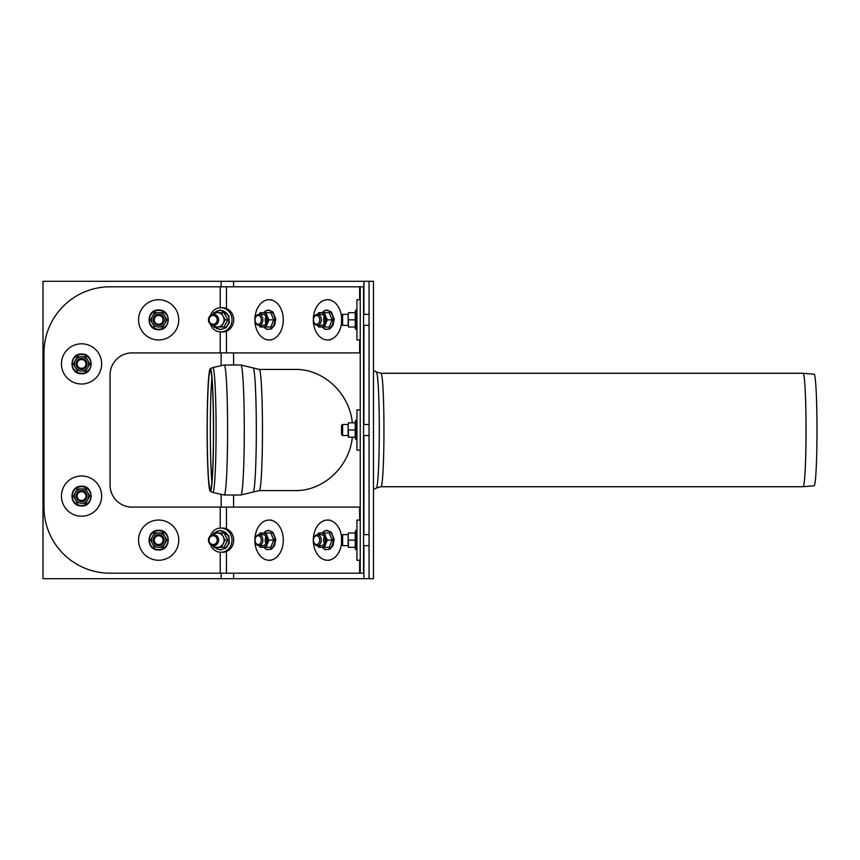 <?xml version="1.0" encoding="UTF-8"?>
<svg xmlns="http://www.w3.org/2000/svg" width="860" height="860" viewBox="0 0 860 860"><rect width="100%" height="100%" fill="white"/><g stroke="black" fill="none" stroke-linecap="round" stroke-linejoin="round"><path stroke-width="1.29" d="M352.342 437.16C349.472 466.797 323.446 491.092 295.098 490.587L259.29 490.587A60.587 3.171 -90 0 0 262.461 430A60.587 3.171 -90 0 0 259.29 369.413L295.098 369.413C323.446 368.908 349.472 393.203 352.342 422.84M233.597 578.705L373.466 578.705L373.466 281.295L43 281.295L43 578.705L233.597 578.705L233.597 573.201M369.058 281.295L369.058 578.705M207.131 430A61.307 3.204 -90 0 0 210.259 491.286A61.307 3.204 -90 0 0 213.549 430A61.307 3.204 -90 0 0 210.259 368.714A61.307 3.204 -90 0 0 207.131 430M207.228 430A59.48 3.117 -90 0 0 210.259 489.469A59.48 3.117 -90 0 0 213.452 430A59.48 3.117 -90 0 0 210.259 370.531A59.48 3.117 -90 0 0 207.228 430M803.089 486.728L814.097 485.76A55.771 2.913 -90 0 0 817 430A55.771 2.913 -90 0 0 814.097 374.24L803.089 373.272A56.728 2.967 -90 0 0 803.079 373.272L380.98 373.272A56.728 2.967 -90 0 1 383.947 430A56.728 2.967 -90 0 1 380.98 486.728L803.079 486.728A56.728 2.967 -90 0 0 803.089 486.728A56.728 2.967 -90 0 0 806.046 430A56.728 2.967 -90 0 0 803.089 373.272M360.243 286.799L360.243 573.201L363.554 573.201L363.554 286.799L359.652 286.799L359.652 299.742M81.549 384.012A20.102 20.102 0 0 1 64.145 353.858A20.102 20.102 0 0 1 98.965 353.858A20.102 20.102 0 0 1 81.549 384.012M89.816 363.909L87.946 360.673L89.816 363.909L87.946 367.145L89.816 363.909M77.421 371.058L75.357 367.489A7.159 7.159 0 0 0 81.281 371.058L81.84 371.058A7.159 7.159 0 0 0 87.559 367.822L85.688 371.058L81.84 371.058L85.688 371.058L87.946 367.145A7.159 7.159 0 0 0 87.946 360.673L85.688 356.75L81.84 356.75L85.688 356.75L87.559 359.996A7.159 7.159 0 0 0 81.84 356.75L77.421 356.75L73.294 363.909L75.357 360.329A7.159 7.159 0 0 0 75.357 367.489L73.294 363.909M77.421 356.75L81.281 356.75A7.159 7.159 0 0 0 75.357 360.329L77.421 356.75M85.957 363.909A4.407 4.407 0 0 1 79.346 367.725A4.407 4.407 0 0 1 79.346 360.093A4.407 4.407 0 0 1 85.957 363.909M87.064 363.909A5.504 5.504 0 0 0 81.549 358.394A5.504 5.504 0 0 0 76.045 363.909A5.504 5.504 0 0 0 81.549 369.413A5.504 5.504 0 0 0 87.064 363.909M227.803 540.155L225.191 540.155L221.375 547.304L217.709 547.304L223.987 547.304L227.803 540.155L223.987 532.996L217.709 532.996L221.375 532.996L222.998 536.242A7.159 6.611 -90 0 0 217.709 532.996L217.204 532.996A7.159 6.611 -90 0 0 213.215 534.662M222.998 544.068A7.159 6.611 -90 0 1 217.709 547.304L213.742 547.304L212.753 545.595M213.215 545.649A7.159 6.611 -90 0 0 217.204 547.304M212.753 534.716L213.742 532.996L217.204 532.996M223.353 543.391A7.159 6.611 -90 0 0 223.353 536.919L225.191 540.155M222.998 536.242L223.353 536.919M218.633 540.155A5.504 5.085 -90 0 0 213.549 534.651A5.504 5.085 -90 0 0 208.464 540.155A5.504 5.085 -90 0 0 213.549 545.659A5.504 5.085 -90 0 0 218.633 540.155M217.204 540.155A4.407 4.074 90 0 1 211.098 543.971A4.407 4.074 90 0 1 211.098 536.339A4.407 4.074 90 0 1 217.204 540.155M210.345 544.434A12.115 11.191 -90 0 0 220.816 552.27L222.503 552.27A12.115 11.191 -90 0 0 233.705 540.155A12.115 11.191 -90 0 0 222.503 528.04L220.816 528.04A12.115 11.191 -90 0 0 210.345 535.877M220.816 552.27A12.115 11.191 -90 0 0 232.017 540.155A12.115 11.191 -90 0 0 220.816 528.04M89.816 496.091L87.946 492.855L89.816 496.091L87.946 499.327L89.816 496.091M77.421 503.25L75.357 499.671A7.159 7.159 0 0 0 81.281 503.25L81.84 503.25A7.159 7.159 0 0 0 87.559 500.004L85.688 503.25L81.84 503.25L85.688 503.25L87.946 499.327A7.159 7.159 0 0 0 87.946 492.855L85.688 488.942L81.84 488.942L85.688 488.942L87.559 492.178A7.159 7.159 0 0 0 81.84 488.942L77.421 488.942L73.294 496.091L75.357 492.511A7.159 7.159 0 0 0 75.357 499.671L73.294 496.091M77.421 488.942L81.281 488.942A7.159 7.159 0 0 0 75.357 492.511L77.421 488.942M85.957 496.091A4.407 4.407 0 0 1 79.346 499.907A4.407 4.407 0 0 1 79.346 492.275A4.407 4.407 0 0 1 85.957 496.091M87.064 496.091A5.504 5.504 0 0 0 81.549 490.587A5.504 5.504 0 0 0 76.045 496.091A5.504 5.504 0 0 0 81.549 501.606A5.504 5.504 0 0 0 87.064 496.091M166.926 319.845L165.055 316.609L166.926 319.845L165.055 323.081L166.926 319.845M154.531 327.004L152.467 323.425A7.159 7.159 0 0 0 158.391 327.004L158.939 327.004A7.159 7.159 0 0 0 164.668 323.758L162.798 327.004L158.939 327.004L162.798 327.004L165.055 323.081A7.159 7.159 0 0 0 165.055 316.609L162.798 312.696L158.939 312.696L162.798 312.696L164.668 315.932A7.159 7.159 0 0 0 158.939 312.696L154.531 312.696L150.403 319.845L152.467 316.265A7.159 7.159 0 0 0 152.467 323.425L150.403 319.845M154.531 312.696L158.391 312.696A7.159 7.159 0 0 0 152.467 316.265L154.531 312.696M163.067 319.845A4.407 4.407 0 0 1 156.455 323.661A4.407 4.407 0 0 1 156.455 316.029A4.407 4.407 0 0 1 163.067 319.845M164.174 319.845A5.504 5.504 0 0 0 158.659 314.341A5.504 5.504 0 0 0 153.155 319.845A5.504 5.504 0 0 0 158.659 325.349A5.504 5.504 0 0 0 164.174 319.845M227.803 319.845L225.191 319.845L221.375 327.004L217.709 327.004L223.987 327.004L227.803 319.845L223.987 312.696L217.709 312.696L221.375 312.696L222.998 315.932A7.159 6.611 -90 0 0 217.709 312.696L217.204 312.696A7.159 6.611 -90 0 0 213.215 314.351M222.998 323.758A7.159 6.611 -90 0 1 217.709 327.004L213.742 327.004L212.753 325.284M213.215 325.338A7.159 6.611 -90 0 0 217.204 327.004M212.753 314.405L213.742 312.696L217.204 312.696M223.353 323.081A7.159 6.611 -90 0 0 223.353 316.609L225.191 319.845M222.998 315.932L223.353 316.609M218.633 319.845A5.504 5.085 -90 0 0 213.549 314.341A5.504 5.085 -90 0 0 208.464 319.845A5.504 5.085 -90 0 0 213.549 325.349A5.504 5.085 -90 0 0 218.633 319.845M217.204 319.845A4.407 4.074 90 0 1 211.098 323.661A4.407 4.074 90 0 1 211.098 316.029A4.407 4.074 90 0 1 217.204 319.845M210.345 324.123A12.115 11.191 -90 0 0 220.816 331.96L222.503 331.96A12.115 11.191 -90 0 0 233.705 319.845A12.115 11.191 -90 0 0 222.503 307.729L220.816 307.729A12.115 11.191 -90 0 0 210.345 315.566M220.816 331.96A12.115 11.191 -90 0 0 232.017 319.845A12.115 11.191 -90 0 0 220.816 307.729M166.926 540.155L165.055 536.919L166.926 540.155L165.055 543.391L166.926 540.155M154.531 547.304L152.467 543.735A7.159 7.159 0 0 0 158.391 547.304L158.939 547.304A7.159 7.159 0 0 0 164.668 544.068L162.798 547.304L158.939 547.304L162.798 547.304L165.055 543.391A7.159 7.159 0 0 0 165.055 536.919L162.798 532.996L158.939 532.996L162.798 532.996L164.668 536.242A7.159 7.159 0 0 0 158.939 532.996L154.531 532.996L150.403 540.155L152.467 536.575A7.159 7.159 0 0 0 152.467 543.735L150.403 540.155M154.531 532.996L158.391 532.996A7.159 7.159 0 0 0 152.467 536.575L154.531 532.996M163.067 540.155A4.407 4.407 0 0 1 156.455 543.971A4.407 4.407 0 0 1 156.455 536.339A4.407 4.407 0 0 1 163.067 540.155M164.174 540.155A5.504 5.504 0 0 0 158.659 534.651A5.504 5.504 0 0 0 153.155 540.155A5.504 5.504 0 0 0 158.659 545.659A5.504 5.504 0 0 0 164.174 540.155M261.3 319.845A4.407 3.117 90 0 1 256.624 323.661A4.407 3.117 90 0 1 256.624 316.029A4.407 3.117 90 0 1 261.3 319.845M262.859 319.845A5.504 3.891 -90 0 0 258.957 314.341A5.504 3.891 -90 0 0 255.065 319.845A5.504 3.891 -90 0 0 258.957 325.349A5.504 3.891 -90 0 0 262.859 319.845M261.3 540.155A4.407 3.117 90 0 1 256.624 543.971A4.407 3.117 90 0 1 256.624 536.339A4.407 3.117 90 0 1 261.3 540.155M262.859 540.155A5.504 3.891 -90 0 0 258.957 534.651A5.504 3.891 -90 0 0 255.065 540.155A5.504 3.891 -90 0 0 258.957 545.659A5.504 3.891 -90 0 0 262.859 540.155M319.716 319.845A4.407 3.117 90 0 1 315.039 323.661A4.407 3.117 90 0 1 315.039 316.029A4.407 3.117 90 0 1 319.716 319.845M321.274 319.845A5.504 3.891 -90 0 0 317.383 314.341A5.504 3.891 -90 0 0 313.481 319.845A5.504 3.891 -90 0 0 317.383 325.349A5.504 3.891 -90 0 0 321.274 319.845M319.716 540.155A4.407 3.117 90 0 1 315.039 543.971A4.407 3.117 90 0 1 315.039 536.339A4.407 3.117 90 0 1 319.716 540.155M321.274 540.155A5.504 3.891 -90 0 0 317.383 534.651A5.504 3.891 -90 0 0 313.481 540.155A5.504 3.891 -90 0 0 317.383 545.659A5.504 3.891 -90 0 0 321.274 540.155M355.234 319.845L348.418 319.845L348.418 327.004L355.234 327.004L355.234 312.696L348.418 312.696L348.128 315.932L348.418 312.696M354.836 327.004L355.653 329.272L355.653 310.417A0.656 0.656 0 0 1 356.943 310.643M348.418 327.004L348.128 323.758M348.128 323.081L348.128 316.609L348.418 319.845M348.128 315.932L348.128 316.609M341.517 319.845L341.517 324.252L342.624 325.349L342.624 314.341L341.517 315.437L341.517 319.845M355.234 430L348.418 430L348.418 437.16L355.234 437.16L355.234 422.84L348.418 422.84L348.128 426.087L348.418 422.84M354.836 437.16L355.653 439.428L355.653 420.572A0.656 0.656 0 0 1 356.943 420.798M348.418 437.16L348.128 433.913M348.128 433.236L348.128 426.764L348.418 430M348.128 426.087L348.128 426.764M341.517 430L341.517 434.408L342.624 435.504L342.624 424.496L341.517 425.592L341.517 430M355.234 540.155L348.418 540.155L348.418 547.304L355.234 547.304L355.234 532.996L348.418 532.996L348.128 536.242L348.418 532.996M354.836 547.304L355.653 549.583L355.653 530.727A0.656 0.656 0 0 1 356.943 530.953M348.418 547.304L348.128 544.068M348.128 543.391L348.128 536.919L348.418 540.155M348.128 536.242L348.128 536.919M341.517 540.155L341.517 544.563L342.624 545.659L342.624 534.651L341.517 535.748L341.517 540.155M81.549 516.193A20.102 20.102 0 0 1 64.145 486.04A20.102 20.102 0 0 1 98.965 486.04A20.102 20.102 0 0 1 81.549 516.193M158.659 339.947A20.102 20.102 0 0 1 141.255 309.793A20.102 20.102 0 0 1 176.074 309.793A20.102 20.102 0 0 1 158.659 339.947M158.659 560.258A20.102 20.102 0 0 1 141.255 530.104A20.102 20.102 0 0 1 176.074 530.104A20.102 20.102 0 0 1 158.659 560.258M258.957 534.651L262.859 534.651A5.504 3.891 90 0 1 266.75 540.155A5.504 3.891 90 0 1 262.859 545.659L258.957 545.659M265.976 536.855A5.504 3.891 -90 0 0 265.976 543.456A5.504 3.891 -90 0 1 265.976 536.855M264.966 547.304L270.803 547.304L273.727 540.155L270.803 532.996L264.966 532.996M273.727 540.155L268.9 540.155L265.987 547.304L260.139 547.304L259.322 545.659M263.052 547.304A7.159 5.063 -90 0 0 267.105 544.068M259.623 545.659A7.159 5.063 -90 0 0 262.666 547.304M259.322 534.651L260.139 532.996L262.666 532.996A7.159 5.063 -90 0 0 259.623 534.651M265.987 532.996L267.105 536.242A7.159 5.063 -90 0 0 263.052 532.996L265.987 532.996M267.374 543.391A7.159 5.063 -90 0 0 267.374 536.919L268.9 540.155M267.105 536.242L267.374 536.919M269.083 560.258A20.102 14.212 90 0 1 254.872 540.155A20.102 14.212 90 0 1 269.083 520.053A20.102 14.212 90 0 1 283.305 540.155A20.102 14.212 90 0 1 269.083 560.258L271.427 560.258M317.383 534.651L321.274 534.651A5.504 3.891 90 0 1 325.166 540.155A5.504 3.891 90 0 1 321.274 545.659L317.383 545.659M324.392 536.855A5.504 3.891 -90 0 0 324.392 543.456A5.504 3.891 -90 0 1 324.392 536.855M323.381 547.304L329.219 547.304L332.143 540.155L329.219 532.996L323.381 532.996M332.143 540.155L327.327 540.155L324.403 547.304L318.565 547.304L317.748 545.659M321.479 547.304A7.159 5.063 -90 0 0 325.521 544.068M318.039 545.659A7.159 5.063 -90 0 0 321.081 547.304M317.748 534.651L318.565 532.996L321.081 532.996A7.159 5.063 -90 0 0 318.039 534.651M324.403 532.996L325.521 536.242A7.159 5.063 -90 0 0 321.479 532.996L324.403 532.996M325.789 543.391A7.159 5.063 -90 0 0 325.789 536.919L327.327 540.155M325.521 536.242L325.789 536.919M341.517 543.531A20.102 14.212 90 0 1 327.51 560.258A20.102 14.212 90 0 1 313.287 540.155A20.102 14.212 90 0 1 327.51 520.053A20.102 14.212 90 0 1 341.517 536.78M327.51 560.258L329.842 560.258M360.243 520.053L356.943 520.053L356.943 560.258L360.243 560.258M360.243 409.897L356.943 409.897L356.943 450.102L360.243 450.102M360.243 299.742L356.943 299.742L356.943 339.947L360.243 339.947M258.957 314.341L262.859 314.341A5.504 3.891 90 0 1 266.75 319.845A5.504 3.891 90 0 1 262.859 325.349L258.957 325.349M265.976 316.544A5.504 3.891 -90 0 0 265.976 323.145A5.504 3.891 -90 0 1 265.976 316.544M264.966 327.004L270.803 327.004L273.727 319.845L270.803 312.696L264.966 312.696M273.727 319.845L268.9 319.845L265.987 327.004L260.139 327.004L259.322 325.349M263.052 327.004A7.159 5.063 -90 0 0 267.105 323.758M259.623 325.349A7.159 5.063 -90 0 0 262.666 327.004M259.322 314.341L260.139 312.696L262.666 312.696A7.159 5.063 -90 0 0 259.623 314.341M265.987 312.696L267.105 315.932A7.159 5.063 -90 0 0 263.052 312.696L265.987 312.696M267.374 323.081A7.159 5.063 -90 0 0 267.374 316.609L268.9 319.845M267.105 315.932L267.374 316.609M269.083 339.947A20.102 14.212 90 0 1 254.872 319.845A20.102 14.212 90 0 1 269.083 299.742A20.102 14.212 90 0 1 283.305 319.845A20.102 14.212 90 0 1 269.083 339.947L271.427 339.947M317.383 314.341L321.274 314.341A5.504 3.891 90 0 1 325.166 319.845A5.504 3.891 90 0 1 321.274 325.349L317.383 325.349M324.392 316.544A5.504 3.891 -90 0 0 324.392 323.145A5.504 3.891 -90 0 1 324.392 316.544M323.381 327.004L329.219 327.004L332.143 319.845L329.219 312.696L323.381 312.696M332.143 319.845L327.327 319.845L324.403 327.004L318.565 327.004L317.748 325.349M321.479 327.004A7.159 5.063 -90 0 0 325.521 323.758M318.039 325.349A7.159 5.063 -90 0 0 321.081 327.004M317.748 314.341L318.565 312.696L321.081 312.696A7.159 5.063 -90 0 0 318.039 314.341M324.403 312.696L325.521 315.932A7.159 5.063 -90 0 0 321.479 312.696L324.403 312.696M325.789 323.081A7.159 5.063 -90 0 0 325.789 316.609L327.327 319.845M325.521 315.932L325.789 316.609M341.517 323.22A20.102 14.212 90 0 1 327.51 339.947A20.102 14.212 90 0 1 313.287 319.845A20.102 14.212 90 0 1 327.51 299.742A20.102 14.212 90 0 1 341.517 316.469M327.51 339.947L329.842 339.947M360.243 507.11L132.107 507.11A22.027 22.027 0 0 1 110.069 485.072L110.069 374.928A22.027 22.027 0 0 1 132.107 352.89L360.243 352.89M359.652 339.947L359.652 352.89M359.652 286.799L110.069 286.799A66.091 66.091 0 0 0 43.978 352.89L43.978 507.11A66.091 66.091 0 0 0 110.069 573.201L360.243 573.201M359.652 507.11L359.652 520.053M359.652 560.258L359.652 573.201M233.597 494.994L233.597 507.11M363.898 281.295L363.898 314.341M363.898 325.349L363.898 424.496M363.898 435.504L363.898 534.651M363.898 545.659L363.898 578.705M233.597 281.295L233.597 286.799M233.597 352.89L233.597 365.005M221.138 281.295L221.138 286.799M221.138 352.89L221.138 365.188M221.138 494.812L221.138 507.11M221.138 573.201L221.138 578.705M211.85 377.981A60.963 3.193 -90 0 0 210.324 430A60.963 3.193 -90 0 0 211.85 482.019M373.466 489.523L376.368 488.071A58.104 3.042 -90 0 0 379.303 430A58.104 3.042 -90 0 0 376.368 371.928L380.98 373.272M253.162 367.951L240.886 365.005A64.995 3.397 -90 0 1 244.283 430A64.995 3.397 -90 0 1 240.886 494.994L253.162 492.049A62.071 3.246 -90 0 0 256.323 430A62.071 3.246 -90 0 0 253.162 367.951L259.29 369.413M240.886 494.994L224.202 494.994A64.995 3.397 -90 0 0 227.61 430A64.995 3.397 -90 0 0 224.202 365.005L240.886 365.005M210.259 491.286L212.732 492.447A62.457 3.268 -90 0 0 216.086 430.763A62.457 3.268 -90 0 0 212.818 367.542A62.457 3.268 -90 0 0 212.732 367.553L224.202 365.005M90.977 363.909A9.428 9.428 0 0 0 81.549 354.481A9.428 9.428 0 0 0 72.132 363.909A9.428 9.428 0 0 0 81.549 373.326A9.428 9.428 0 0 0 90.977 363.909M214.667 547.304A9.428 8.707 -90 0 0 223.965 548.712A9.428 8.707 -90 0 0 229.04 540.155A9.428 8.707 -90 0 0 220.332 530.727A9.428 8.707 -90 0 0 214.667 532.996M90.977 496.091A9.428 9.428 0 0 0 81.549 486.674A9.428 9.428 0 0 0 72.132 496.091A9.428 9.428 0 0 0 81.549 505.519A9.428 9.428 0 0 0 90.977 496.091M168.087 319.845A9.428 9.428 0 0 0 158.659 310.417A9.428 9.428 0 0 0 149.242 319.845A9.428 9.428 0 0 0 158.659 329.272A9.428 9.428 0 0 0 168.087 319.845M214.667 327.004A9.428 8.707 -90 0 0 223.965 328.412A9.428 8.707 -90 0 0 229.04 319.845A9.428 8.707 -90 0 0 220.332 310.417A9.428 8.707 -90 0 0 214.667 312.696M168.087 540.155A9.428 9.428 0 0 0 158.659 530.727A9.428 9.428 0 0 0 149.242 540.155A9.428 9.428 0 0 0 158.659 549.583A9.428 9.428 0 0 0 168.087 540.155M263.848 547.304A9.428 6.665 -90 0 0 270.964 548.712A9.428 6.665 -90 0 0 274.845 540.155A9.428 6.665 -90 0 0 268.18 530.727A9.428 6.665 -90 0 0 263.848 532.996M322.263 547.304A9.428 6.665 -90 0 0 329.38 548.712A9.428 6.665 -90 0 0 333.261 540.155A9.428 6.665 -90 0 0 326.596 530.727A9.428 6.665 -90 0 0 322.263 532.996M263.848 327.004A9.428 6.665 -90 0 0 270.964 328.412A9.428 6.665 -90 0 0 274.845 319.845A9.428 6.665 -90 0 0 268.18 310.417A9.428 6.665 -90 0 0 263.848 312.696M322.263 327.004A9.428 6.665 -90 0 0 329.38 328.412A9.428 6.665 -90 0 0 333.261 319.845A9.428 6.665 -90 0 0 326.596 310.417A9.428 6.665 -90 0 0 322.263 312.696M220.225 331.949L220.225 352.89M226.459 331.186L226.459 352.89M226.459 286.799L226.459 308.514M220.225 286.799L220.225 307.74M226.459 551.486L226.459 573.201M220.225 552.26L220.225 573.201M226.459 507.11L226.459 528.814M220.225 507.11L220.225 528.051M376.368 488.071L380.98 486.728M376.368 371.928L373.466 370.477M253.162 492.049L259.29 490.587M212.732 492.447L224.202 494.994M210.259 368.714L212.732 367.553M81.549 354.051C69.026 353.471 68.703 373.95 81.248 373.756C94.148 374.723 94.482 353.492 81.549 354.051M214.269 547.304L220.482 550.013L226.137 547.981L229.34 542.972L228.814 535.866L220.569 530.298L214.269 532.996M81.549 486.233C69.026 485.653 68.703 506.131 81.248 505.949C94.148 506.906 94.482 485.674 81.549 486.233M158.659 309.987C146.135 309.406 145.813 329.885 158.347 329.702C171.258 330.659 171.591 309.428 158.659 309.987M214.269 327.004L220.482 329.702L226.137 327.671L229.34 322.661L228.814 315.555L220.569 309.987L214.269 312.696M158.659 530.298C146.135 529.717 145.813 550.196 158.347 550.013C171.258 550.97 171.591 529.738 158.659 530.298M354.836 312.696L355.653 310.417M355.653 329.272L356.943 329.047M369.058 314.341L363.554 314.341M348.128 314.341L342.624 314.341M369.058 325.349L363.554 325.349M348.128 325.349L342.624 325.349M354.836 422.84L355.653 420.572M355.653 439.428L356.943 439.202M369.058 424.496L363.554 424.496M348.128 424.496L342.624 424.496M369.058 435.504L363.554 435.504M348.128 435.504L342.624 435.504M354.836 532.996L355.653 530.727M355.653 549.583L356.943 549.357M369.058 534.651L363.554 534.651M348.128 534.651L342.624 534.651M369.058 545.659L363.554 545.659M348.128 545.659L342.624 545.659M263.676 547.304L266.793 549.69L271.384 549.26L274.63 545.53L275.759 539.392L272.986 532.318L268.621 530.298L265.944 531.007L263.676 532.996M271.427 520.053L269.083 520.053M322.102 547.304L325.209 549.69L329.799 549.26L333.056 545.53L334.185 539.392L331.401 532.318L327.036 530.298L324.36 531.007L322.102 532.996M329.842 520.053L327.51 520.053M263.676 327.004L266.793 329.38L271.384 328.95L274.63 325.22L275.759 319.082L272.986 312.008L268.621 309.987L265.944 310.696L263.676 312.696M271.427 299.742L269.083 299.742M322.102 327.004L325.209 329.38L329.799 328.95L333.056 325.22L334.185 319.082L331.401 312.008L327.036 309.987L324.36 310.696L322.102 312.696M329.842 299.742L327.51 299.742"/></g></svg>
